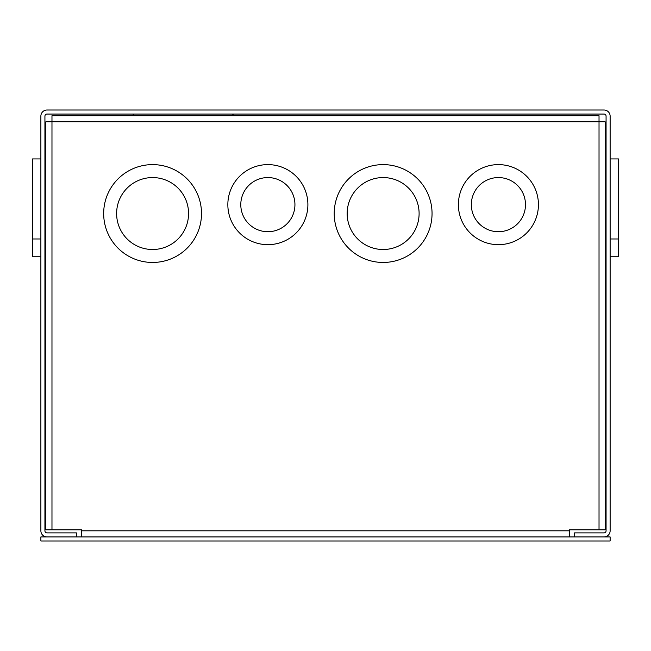 <?xml version="1.0" encoding="UTF-8"?>
<svg xmlns="http://www.w3.org/2000/svg" width="651" height="651" viewBox="0 0 651 651"><rect width="100%" height="100%" fill="white"/><g stroke="black" fill="none" stroke-linecap="round" stroke-linejoin="round"><path stroke-width="0.98" d="M307.89 204.642A40.028 40.028 0 0 1 267.862 244.67A40.028 40.028 0 0 1 227.842 204.642A40.028 40.028 0 0 1 267.862 164.613A40.028 40.028 0 0 1 307.89 204.642M201.509 213.536A48.923 48.923 0 0 1 152.594 262.459A48.923 48.923 0 0 1 103.672 213.536A48.923 48.923 0 0 1 152.594 164.613A48.923 48.923 0 0 1 201.509 213.536M538.434 204.642A40.028 40.028 0 0 1 498.406 244.67A40.028 40.028 0 0 1 458.385 204.642A40.028 40.028 0 0 1 498.406 164.613A40.028 40.028 0 0 1 538.434 204.642M432.052 213.536A48.923 48.923 0 0 1 383.138 262.459A48.923 48.923 0 0 1 334.215 213.536A48.923 48.923 0 0 1 383.138 164.613A48.923 48.923 0 0 1 432.052 213.536M294.936 204.642A27.073 27.073 0 0 0 267.862 177.568A27.073 27.073 0 0 0 240.789 204.642A27.073 27.073 0 0 0 267.862 231.715A27.073 27.073 0 0 0 294.936 204.642M188.562 213.536A35.968 35.968 0 0 0 152.594 177.568A35.968 35.968 0 0 0 116.619 213.536A35.968 35.968 0 0 0 152.594 249.504A35.968 35.968 0 0 0 188.562 213.536M525.487 204.642A27.073 27.073 0 0 0 498.406 177.568A27.073 27.073 0 0 0 471.332 204.642A27.073 27.073 0 0 0 498.406 231.715A27.073 27.073 0 0 0 525.487 204.642M419.106 213.536A35.968 35.968 0 0 0 383.138 177.568A35.968 35.968 0 0 0 347.17 213.536A35.968 35.968 0 0 0 383.138 249.504A35.968 35.968 0 0 0 419.106 213.536M81.505 536.937L81.505 529.824L45.855 529.824L45.855 121.818L51.974 121.818L51.974 115.699L599.026 115.699L599.026 121.818L51.974 121.818L51.974 529.824M599.026 529.824L599.026 121.818L605.145 121.818L605.145 529.824L569.495 529.824L569.495 536.937M40.875 158.925L32.55 158.925L32.55 238.974L40.875 238.974M32.55 238.974L32.55 256.763L40.875 256.763M610.125 256.763L618.45 256.763L618.45 158.925L610.125 158.925M618.45 238.974L610.125 238.974M231.968 115.699L233.603 114.063M134.407 115.699L132.771 114.063M604.006 110.003L46.994 110.003A6.119 6.119 0 0 0 40.875 116.122L40.875 530.817A6.119 6.119 0 0 0 46.994 536.937L76.452 536.937L76.452 532.884L46.994 532.884A2.067 2.067 0 0 1 44.927 530.817L44.927 116.122A2.067 2.067 0 0 1 46.994 114.063L604.006 114.063A2.067 2.067 0 0 1 606.073 116.122L606.073 530.817A2.067 2.067 0 0 1 604.006 532.884L574.548 532.884L574.548 536.937L604.006 536.937A6.119 6.119 0 0 0 610.125 530.817L610.125 116.122A6.119 6.119 0 0 0 604.006 110.003M40.875 536.937L610.125 536.937L610.125 540.997L40.875 540.997L40.875 536.937M81.505 530.817L569.495 530.817"/></g></svg>
